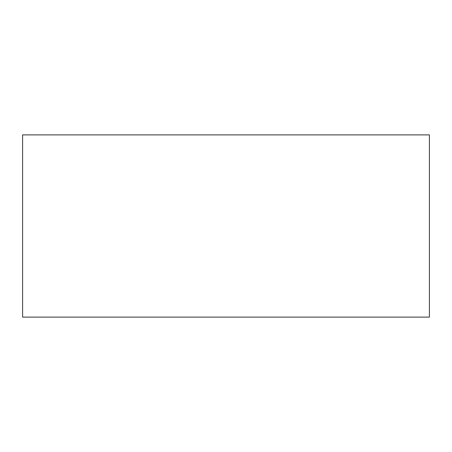 <?xml version="1.0" encoding="UTF-8"?>
<svg xmlns="http://www.w3.org/2000/svg" width="452" height="452" viewBox="0 0 452 452"><rect width="100%" height="100%" fill="white"/><g stroke="black" fill="none" stroke-linecap="round" stroke-linejoin="round"><path stroke-width="0.68" d="M429.4 317.106L22.6 317.106L429.4 317.106L429.4 134.894L22.6 134.894L429.4 134.894L429.4 317.106M22.6 134.894L22.6 317.106L22.6 134.894"/></g></svg>
